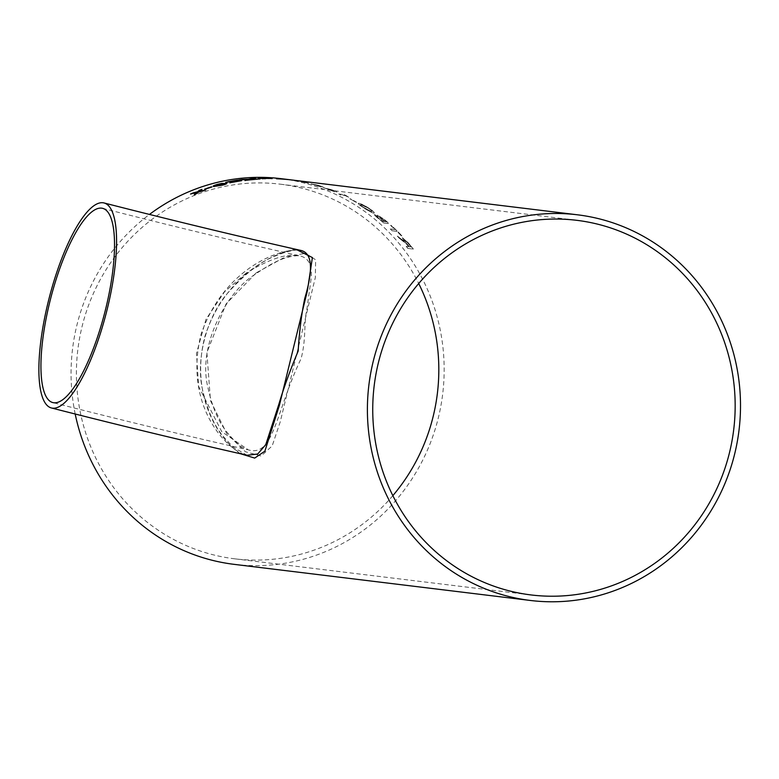 <?xml version="1.0" encoding="UTF-8"?>
<svg xmlns="http://www.w3.org/2000/svg" width="779" height="779" viewBox="0 0 779 779"><rect width="100%" height="100%" fill="white"/><g stroke="black" fill="none" stroke-linecap="round" stroke-linejoin="round"><path stroke-width="0.58" stroke-dasharray="3.9 2.92" d="M301.064 250.478L299.321 250.166C282.456 248.073 224.839 266.165 201.099 334.133C182.822 407.427 229.133 452.18 247.04 455.257L232.96 446.951L223.203 436.376C214.449 425.947 207.681 410.884 202.91 391.194C195.062 360.706 206.493 316.683 228.072 292.651C244.742 273.955 260.4 261.773 275.036 256.116C293.323 248.345 300.538 250.176 301.064 250.478M75.193 414.009A194.263 186.434 -83 0 1 149.451 214.439M281.122 178.673A194.263 186.434 -83 0 1 442.676 394.067A194.263 186.434 -83 0 1 234.109 564.347M291.443 180.007L300.986 181.497L290.986 179.978M291.434 180.105L300.1 181.332L291.005 179.881M307.929 183.075L308.562 183.153A194.263 186.434 97 0 0 301.765 181.682L301.142 181.604A194.263 186.434 97 0 1 307.929 183.075L308.562 183.153M320.812 186.717L312.963 184.233L323.314 187.164L319.643 185.714L310.1 183.64L320.782 186.804L312.934 184.331L323.314 187.164L319.663 185.616L310.996 183.776L320.782 186.804M312.447 184.233L312.963 184.233L312.447 184.233M334.697 191.751L325.904 188.352L332.652 190.037L337.015 192.072L333.315 190.242L323.363 187.583L334.668 191.848L325.875 188.45L337.015 192.072L333.354 190.144L323.606 187.671L334.668 191.848M338.758 193.961L344.182 194.623A194.263 186.434 97 0 1 345.594 195.266L348.914 197.34L345.165 195.48L340.939 194.964A194.263 186.434 97 0 0 338.758 193.961L344.143 194.711A194.166 186.337 97 0 1 345.555 195.354L348.865 197.428L345.126 195.568L340.9 195.052A194.166 186.337 97 0 0 338.719 194.049M355.993 202.15L356.616 202.228A194.263 186.434 97 0 0 350.492 198.869L349.868 198.791A194.263 186.434 97 0 1 355.993 202.15L356.616 202.228M373.628 213.047L374.28 212.94L373.579 213.125C375.264 213.232 373.764 211.654 369.071 208.382C364.056 205.286 360.599 203.601 358.71 203.338L358.759 203.251C357.279 203.105 358.876 204.565 363.569 207.633C368.389 210.807 371.749 212.609 373.628 213.047C375.322 213.154 373.813 211.576 369.129 208.305C364.105 205.198 360.648 203.514 358.759 203.251L358.71 203.338C357.23 203.192 358.827 204.653 363.511 207.711C368.331 210.885 371.69 212.686 373.579 213.125L373.628 213.047M377.533 215.082L378.613 216.659L374.485 214.352C373.823 214.507 375.127 215.861 378.419 218.422A194.263 186.434 97 0 1 383.852 222.998L389.286 223.661A194.263 186.434 97 0 0 383.862 219.103L377.533 215.082M391.282 225.423L390.649 225.355A194.263 186.434 97 0 1 395.099 229.484L390.298 228.899A194.263 186.434 97 0 1 392.207 230.769L397.017 231.353A194.263 186.434 97 0 1 401.273 235.696L401.896 235.774A194.263 186.434 97 0 0 391.282 225.423L390.649 225.355M406.083 243.447L406.959 244.47A194.263 186.434 97 0 1 408.702 246.592L406.268 246.3A194.263 186.434 97 0 1 407.943 248.404L413.367 249.056A194.263 186.434 97 0 0 408.128 242.678L402.431 237.731L404.33 241.315L397.407 236.105A194.263 186.434 97 0 1 399.481 238.364L406.959 244.47M240.789 453.836C222.882 443.251 188.625 399.393 204.965 336.226C225.335 273.458 276.487 251.821 296.02 249.338M392.85 495.639A188.703 181.098 -83 0 1 234.781 558.825A188.703 181.098 -83 0 1 212.628 554.658A188.703 181.098 -83 0 1 79.614 337.989A188.703 181.098 -83 0 1 280.45 184.195A188.703 181.098 -83 0 1 418.712 283.507M245.998 273.195L224.527 291.813L205.977 319.293L196.464 353.51L198.655 386.52L221.762 431.683L248.267 449.834C273.828 457.633 275.62 411.974 301.142 358.486C306.39 338.32 303.576 323.519 306.965 308.698L310.879 280.43C312.837 266.106 309.166 257.927 299.847 255.901C287.743 252.902 269.787 258.667 245.998 273.195M256.252 272.825L284.715 257.197L305.456 253.263L315.631 259.767L315.329 277.567L280.245 421.79L272.173 445.909L261.121 456.007L245.366 451.732L226.786 433.611L210.466 400.688L206.893 352.527L226.046 303.966L256.252 272.825M406.881 244.538A194.166 186.337 97 0 1 408.624 246.661L408.702 246.592M399.481 238.364L402.207 240.273M402.139 240.341L406.005 243.515M399.413 238.432A194.166 186.337 97 0 0 397.339 236.173L397.407 236.105M407.943 248.404L413.298 249.124A194.166 186.337 97 0 0 408.05 242.746L402.353 237.799L404.262 241.373L397.339 236.173M407.865 248.462A194.166 186.337 97 0 0 406.19 246.359L406.268 246.3M408.624 246.661L406.19 246.359M405.995 242.814L404.145 239.786L407.436 242.522L404.058 239.747L405.995 242.814A194.166 186.337 97 0 1 409.257 246.739L409.326 246.67A194.263 186.434 97 0 0 406.073 242.746M407.368 242.59A194.166 186.337 97 0 1 411 246.943L409.257 246.739M411 246.943L411.069 246.885A194.263 186.434 97 0 0 407.436 242.522M411.069 246.885L409.326 246.67M390.591 225.423A194.166 186.337 97 0 1 395.031 229.562L395.099 229.484M401.273 235.696L401.896 235.774M401.828 235.842A194.166 186.337 97 0 0 391.214 225.501M401.204 235.764A194.166 186.337 97 0 0 396.949 231.421L397.017 231.353M396.949 231.421L392.207 230.769M392.149 230.837A194.166 186.337 97 0 0 390.23 228.977L390.298 228.899M395.031 229.562L390.23 228.977M383.852 222.998L389.218 223.729A194.166 186.337 97 0 0 383.804 219.181L377.484 215.17L378.613 216.659M378.555 216.747L374.436 214.429C373.764 214.585 375.069 215.949 378.36 218.51L378.419 218.422M383.794 223.067A194.166 186.337 97 0 0 378.36 218.51M381.905 219.22L379.529 216.776L383.872 219.532L379.412 216.728L381.963 219.142A194.263 186.434 97 0 1 384.962 221.635L384.904 221.713A194.166 186.337 97 0 0 381.905 219.22L381.963 219.142M383.804 219.61A194.166 186.337 97 0 1 386.569 221.918L384.904 221.713M378.954 218.558L376.559 216.036L381.135 218.899L376.432 215.987L379.013 218.48A194.263 186.434 97 0 1 382.46 221.333L382.401 221.411A194.166 186.337 97 0 0 378.954 218.558L379.013 218.48M381.077 218.977A194.166 186.337 97 0 1 384.281 221.635L382.401 221.411M384.281 221.635L384.339 221.557A194.263 186.434 97 0 0 381.135 218.899M384.339 221.557L382.46 221.333M386.569 221.918L386.637 221.84A194.263 186.434 97 0 0 383.872 219.532M386.637 221.84L384.962 221.635M364.153 207.798C360.745 205.529 359.694 204.497 360.998 204.702L368.438 208.305C371.904 210.729 372.898 211.82 371.408 211.576L364.202 207.711L371.466 211.489C372.946 211.732 371.963 210.642 368.486 208.217L361.047 204.614C359.742 204.41 360.794 205.442 364.202 207.711M356.568 202.316A194.166 186.337 97 0 0 350.453 198.957L350.492 198.869M355.945 202.238A194.166 186.337 97 0 0 349.82 198.879L349.868 198.791M350.453 198.957L349.82 198.879M318.66 185.538L313.918 184.38L318.689 185.441M308.533 183.25A194.166 186.337 97 0 0 301.746 181.78L301.765 181.682M307.909 183.172A194.166 186.337 97 0 0 301.122 181.702L301.142 181.604M301.746 181.78L301.122 181.702M292.057 180.183L298.415 181.04L292.076 180.076M298.415 181.04L297.724 181.01L298.415 181.04M277.937 178.595L278.6 178.625A194.166 186.337 97 0 0 277.937 178.595L277.947 178.498M287.86 179.54L288.551 179.715A194.166 186.337 97 0 0 276.613 178.888L276.048 178.722M276.048 178.819L277.129 178.81M287.85 179.628A194.166 186.337 97 0 0 278.307 178.907L278.307 178.8M280.333 178.79L278.307 178.907M264.899 178.732L269.777 178.479L258.443 178.381M261.997 178.138L268.443 178.225M272.114 178.625L262.328 178.732M263.331 178.498L261.043 178.42M239.903 179.871A194.166 186.337 97 0 0 238.627 180.056L238.617 179.959M248.404 179.53L238.627 180.056M258.248 179.092L260.04 179.082A194.166 186.337 97 0 0 256.875 179.287L248.209 180.153A194.166 186.337 97 0 0 245.005 180.582L244.995 180.475M245.005 180.582L245.531 180.407M251.598 179.209L255.561 178.264M255.57 178.362A194.166 186.337 97 0 0 254.801 178.401M238.014 180.173L232.259 182.354M241.451 180.689L229.678 182.705M235.443 180.757A194.166 186.337 97 0 0 226.446 182.52L225.744 182.432M222.745 185.09L213.329 186.152M225.852 183.357C227.916 183.377 226.893 183.99 222.775 185.178M224.216 184.409L223.515 183.932L217.896 184.584C215.355 185.441 214.907 185.86 216.543 185.83M211.713 187.028L211.946 187.057A194.166 186.337 97 0 0 205.325 189.316L205.296 189.229M205.325 189.316L204.702 189.248M191.118 193.883A194.166 186.337 97 0 0 190.563 194.137L190.524 194.049M196.766 192.549L190.563 194.137M205.033 190.183L205.714 190.037A194.166 186.337 97 0 0 203.007 191.059L198.674 192.082L196.97 193.552A194.166 186.337 97 0 0 194.322 194.721L194.283 194.623M199.443 191.449L201.936 189.375M102.633 208.344C171.497 225.949 237.235 241.802 299.847 255.901L297.159 255.687C290.616 256.622 281.005 256.32 254.821 274.578C227.955 290.625 197.554 344.221 207.72 386.618C212.044 406.813 218.51 422.052 227.108 432.326C234.119 440.895 239.581 446.065 243.486 447.828L248.267 449.834C185.47 435.597 120.326 419.852 52.826 402.577M234.781 558.825L531.122 594.952M280.45 184.195L576.791 220.321"/><path stroke-width="1.17" d="M51.443 407.972C118.992 425.246 184.195 441.011 247.04 455.257L257.683 454.021L265.736 444.712L278.843 404.34C283.488 388.575 289.924 370.823 298.153 351.086C299.409 330.871 301.619 313.294 304.784 298.347C313.44 269.106 312.204 253.146 301.064 250.478C238.51 236.388 172.821 220.554 104.016 202.949A105.827 29.505 -75.6 0 0 102.955 202.754A105.827 29.505 -75.6 0 0 48.678 299.993A105.827 29.505 -75.6 0 0 51.443 407.972A105.827 29.505 -75.6 0 0 106.314 312.788A105.827 29.505 -75.6 0 0 104.016 202.949M101.63 208.149A100.257 27.956 -75.6 0 0 76.439 231.441A100.257 27.956 -75.6 0 0 43.225 335.895A100.257 27.956 -75.6 0 0 52.826 402.577A100.257 27.956 -75.6 0 0 104.805 312.398A100.257 27.956 -75.6 0 0 102.633 208.344A100.257 27.956 -75.6 0 0 101.63 208.149M507.645 596.178A194.263 186.434 -83 0 1 370.707 373.122A194.263 186.434 -83 0 1 577.463 214.8A194.263 186.434 -83 0 1 739.018 430.193A194.263 186.434 -83 0 1 530.45 600.473A194.263 186.434 -83 0 1 507.645 596.178M530.45 600.473L234.109 564.347A194.263 186.434 -83 0 1 211.304 560.052A194.263 186.434 -83 0 1 75.193 414.009M149.451 214.439A194.263 186.434 -83 0 1 281.122 178.673L287.928 179.511M193.182 192.88L197.496 191.809L199.229 190.397A194.263 186.434 97 0 1 201.936 189.375L199.414 191.352L205.675 189.94A194.263 186.434 97 0 0 202.968 190.972L198.645 191.985L196.931 193.455A194.263 186.434 97 0 0 194.283 194.623L196.736 192.452L190.524 194.049A194.263 186.434 97 0 1 193.182 192.88L197.496 191.809M211.294 186.882L211.917 186.96A194.263 186.434 97 0 0 205.296 189.229L204.673 189.151A194.263 186.434 97 0 1 211.294 186.882L211.713 187.028M214.235 186.532C212.161 186.483 213.173 185.811 217.273 184.516L225.822 183.26C227.896 183.279 226.874 183.893 222.745 185.09L214.206 186.434C212.131 186.385 213.144 185.714 217.244 184.419L221.83 183.416L226.728 183.562M214.206 186.434L213.31 186.113M232.152 182.237L241.451 180.689L229.893 182.763L235.424 180.66A194.263 186.434 97 0 0 226.426 182.422L225.725 182.335A194.263 186.434 97 0 1 237.78 180.076L232.239 182.257L241.597 180.679M226.027 182.374A194.166 186.337 97 0 1 237.79 180.183L238.014 180.173M248.219 179.219L252.347 178.459A194.263 186.434 97 0 1 255.561 178.264L251.588 179.112L260.04 178.975A194.263 186.434 97 0 0 256.866 179.189L248.199 180.056A194.263 186.434 97 0 0 244.995 180.475L248.394 179.433L238.617 179.959A194.263 186.434 97 0 1 241.772 179.521L249.299 179.18M258.667 178.42L271.881 178.391L258.346 178.333M268.443 178.225L272.114 178.625M287.86 179.54L288.561 179.618A194.263 186.434 97 0 0 276.613 178.79L277.947 178.498A194.263 186.434 97 0 1 280.343 178.693L280.985 178.81M277.129 178.81L278.6 178.625A194.166 186.337 97 0 1 280.333 178.79L278.307 178.8A194.263 186.434 97 0 1 287.86 179.53M577.463 214.8L287.441 179.443M296.02 249.338L312.389 257.576L307.403 290.694L279.388 405.353L264.889 451.177L254.714 458.081L240.789 453.836M418.712 283.507A188.703 181.098 -83 0 1 392.85 495.639M508.969 590.784A188.703 181.098 -83 0 1 375.955 374.105A188.703 181.098 -83 0 1 576.791 220.321A188.703 181.098 -83 0 1 733.721 429.55A188.703 181.098 -83 0 1 531.122 594.952A188.703 181.098 -83 0 1 508.969 590.784M263.477 178.586L265.259 178.732M258.667 178.518L262.718 178.021M262.328 178.732L263.477 178.683M261.043 178.42L263.331 178.498M268.813 178.42L261.033 178.323L268.745 178.255M249.309 179.277L252.347 178.459M248.228 179.316L241.772 179.521M241.782 179.618A194.166 186.337 97 0 0 239.903 179.871M245.005 180.582L248.394 179.433M258.248 179.092L251.588 179.112M254.801 178.401A194.166 186.337 97 0 0 252.357 178.557M229.912 182.861L235.424 180.66M225.852 183.357L226.728 183.61M215.647 185.499L224.216 184.409L223.515 183.932L224.216 184.409L222.142 185.003L215.647 185.558M216.543 185.83L216.523 185.743C214.877 185.762 215.325 185.344 217.877 184.496L223.495 183.834L224.186 184.311L223.495 183.834M211.323 186.979A194.166 186.337 97 0 0 204.887 189.18M193.221 192.968A194.166 186.337 97 0 0 191.118 193.883M194.322 194.721L196.736 192.452M205.714 190.037L199.414 191.352M201.664 189.579A194.166 186.337 97 0 0 199.258 190.495L199.229 190.397M197.535 191.897L199.258 190.495"/></g></svg>
